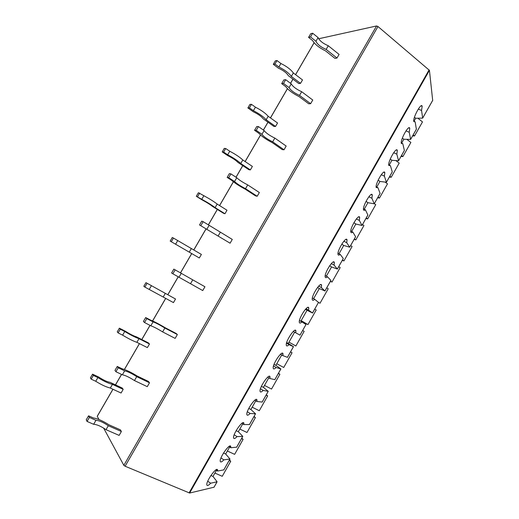 <?xml version="1.0" encoding="UTF-8"?>
<svg xmlns="http://www.w3.org/2000/svg" width="519" height="519" viewBox="0 0 519 519"><rect width="100%" height="100%" fill="white"/><g stroke="black" fill="none" stroke-linecap="round" stroke-linejoin="round"><path stroke-width="0.78" d="M318.64 38.776L376.567 25.963L377.968 26.514L429.434 70.344L189.643 493.044L125.118 466.231L123.846 465.329L103.625 428.078M189.643 493.044L214.01 487.211M112.973 389.263L97.332 416.199M97.254 416.335L98.999 419.547M308.578 37.387L312.639 40.618C315.02 44.459 319.308 47.865 325.491 50.849L334.95 58.375L336.987 58.044L339.082 54.411L328.28 45.75C322.941 43.466 319.548 40.742 318.095 37.589L312.672 33.242L310.719 33.709L308.578 37.387L310.518 36.94L315.954 41.273C317.427 44.4 320.826 47.119 326.166 49.415L336.987 58.044M281.694 83.624L285.859 86.731C288.473 90.196 292.865 93.478 299.028 96.56L308.721 103.787L310.634 103.69L312.749 100.024L301.682 91.707C296.381 89.294 292.904 86.673 291.237 83.857L285.677 79.686L283.854 79.913L281.694 83.624L283.504 83.416L289.077 87.581C290.763 90.371 294.247 92.972 299.541 95.399L310.634 103.69M254.557 130.295L258.825 133.273C261.68 136.367 266.182 139.507 272.326 142.693L282.252 149.621L284.036 149.764L286.17 146.06L274.823 138.086C269.575 135.543 266.007 133.039 264.126 130.567L258.423 126.565L256.743 126.545L254.557 130.295L256.237 130.334L261.946 134.324C263.847 136.763 267.421 139.261 272.67 141.817L284.036 149.764M227.166 177.407L231.539 180.255C234.64 182.967 239.246 185.964 245.37 189.26L255.536 195.884L257.19 196.26L259.344 192.523L247.725 184.907C242.522 182.227 238.863 179.834 236.755 177.719L230.916 173.891L229.372 173.625L227.166 177.407L228.704 177.699L234.556 181.514C236.683 183.596 240.342 185.984 245.545 188.669L257.19 196.26M199.517 224.967L230.092 243.197L232.272 239.421L203.15 221.671L201.742 221.146L199.517 224.967L230.092 243.197M173.846 269.121L171.601 272.981L172.859 273.785L202.741 290.569L204.94 286.76L173.846 269.121L204.94 286.76M145.683 317.557L143.419 321.449L144.529 322.52L150.815 325.783C153.63 326.756 157.568 328.793 162.622 331.901L175.137 338.388L177.355 334.547L176.097 333.438L165.198 327.742C159.151 324.135 154.208 321.553 150.374 320.002L145.683 317.557L146.806 318.601L153.079 321.877C155.882 322.883 159.807 324.933 164.867 328.027L177.355 334.547M117.255 366.453L114.971 370.391L115.925 371.727L122.367 374.796C125.423 375.386 129.452 377.307 134.453 380.557L147.266 386.661L149.504 382.782L148.389 381.413L137.23 376.054C131.21 372.331 126.156 369.904 122.056 368.762L117.255 366.453L118.228 367.776L124.651 370.858C127.687 371.481 131.709 373.408 136.718 376.651L149.504 382.782M88.548 415.829L86.245 419.8L87.049 421.415L93.641 424.289C96.943 424.484 101.062 426.287 106.019 429.68L119.13 435.396L121.388 431.484L120.421 429.842L108.996 424.821C103.009 420.987 97.825 418.71 93.465 417.99L88.548 415.829L89.372 417.419L95.95 420.312C99.226 420.539 103.346 422.349 108.302 425.736L121.388 431.484M273.312 64.317L278.502 68.236C283.465 70.487 286.748 72.965 288.337 75.67L298.769 83.553L300.514 83.364L302.506 79.932L293.339 72.965C290.919 69.572 286.773 66.413 280.889 63.5L277.003 60.541L275.342 60.846L273.312 64.317L274.966 64.025L278.865 66.977C284.743 69.903 288.901 73.049 291.334 76.416L300.514 83.364M247.874 107.926L253.181 111.702C258.105 114.063 261.459 116.444 263.243 118.845L273.915 126.435L275.544 126.448L277.548 122.99L268.174 116.282C265.546 113.22 261.304 110.184 255.439 107.18L251.462 104.332L249.918 104.423L247.874 107.926L249.405 107.855L253.395 110.69C259.253 113.706 263.509 116.73 266.156 119.766L275.544 126.448M222.21 151.918L227.64 155.544C232.525 158.023 235.95 160.306 237.929 162.402L248.841 169.681L250.359 169.908L252.383 166.417L242.795 159.988C239.947 157.257 235.607 154.344 229.761 151.243L225.694 148.512L224.266 148.389L222.21 151.918L223.624 152.067L227.698 154.785C233.537 157.893 237.89 160.799 240.751 163.498L250.359 169.908M196.312 196.305L201.872 199.77C206.711 202.371 210.221 204.557 212.388 206.341L223.553 213.309L224.954 213.75L226.991 210.227L217.182 204.071C214.12 201.683 209.682 198.894 203.857 195.702L198.394 192.737L196.312 196.305L201.774 199.277C207.6 202.475 212.044 205.258 215.126 207.613L224.954 213.75M170.193 241.088L199.322 257.975L201.378 254.427L173.463 238.065L172.289 237.488L170.193 241.088L199.322 257.975M145.949 282.634L143.834 286.267L144.872 287.091L173.463 302.596L175.539 299.009L145.949 282.634L175.539 299.009M119.376 328.19L117.236 331.855L118.144 332.913L122.607 335.151C128.362 338.641 133.117 341.035 136.88 342.326L147.377 347.607L149.472 343.993L148.428 342.903L136.523 336.876C133.766 336.033 130.022 334.139 125.3 331.193L119.376 328.19L120.291 329.228L124.748 331.485C130.503 334.963 135.251 337.363 138.988 338.686L149.472 343.993M92.557 374.16L90.403 377.851L91.182 379.149L95.736 381.264C101.471 384.851 106.337 387.109 110.326 388.037L121.063 393.019L123.178 389.373L122.257 388.05L110.086 382.36C107.115 381.854 103.294 380.07 98.616 376.989L92.557 374.16L93.342 375.432L97.896 377.56C103.631 381.141 108.484 383.411 112.461 384.365L123.178 389.373M429.434 70.344L432.677 100.368M236.638 447.177L230.721 447.761L230.76 446.671C230.352 442.259 219.284 457.628 220.244 461.346C220.588 462.526 221.795 462.033 223.877 459.86L229.975 459.03L225.681 454.015L229.632 447.041M249.418 424.568L243.846 424.568L243.898 423.329C243.45 418.911 232.603 434.176 233.589 437.9C233.92 439.061 235.068 438.633 237.027 436.615L242.782 436.362L238.312 431.704L242.749 423.867M262.14 402.063L256.911 401.479L256.983 400.078C256.503 395.66 245.85 410.847 246.862 414.577C247.187 415.713 248.27 415.343 250.126 413.474L255.543 413.792L250.885 409.485L255.809 400.791M274.804 379.649L269.919 378.494L270.01 376.924C269.491 372.506 259.039 387.641 260.077 391.365C260.389 392.474 261.414 392.163 263.159 390.431L268.239 391.326L263.405 387.362L268.803 377.819M287.416 357.338L282.861 355.606L282.985 353.867C282.427 349.443 272.164 364.552 273.228 368.269C273.532 369.353 274.499 369.093 276.14 367.497L280.889 368.957L275.868 365.337L281.746 354.951M300.799 321.293L307.047 310.252L312.509 313.015L308.584 310.148L308.76 308.02C308.143 303.615 298.224 318.724 299.34 322.429C299.625 323.441 300.482 323.272 301.922 321.929L306.009 324.505L300.001 335.138L295.752 332.828L295.901 330.895C295.311 326.483 285.223 341.58 286.313 345.291C286.611 346.342 287.52 346.128 289.057 344.661L293.475 346.686L288.279 343.409L294.63 332.186M313.599 298.678L319.328 288.551L324.959 290.984L321.358 287.571L321.572 285.236C320.917 280.844 311.166 295.992 312.302 299.671C312.581 300.65 313.385 300.52 314.722 299.301L318.491 302.428L312.483 312.989M326.341 276.16L331.55 266.948L337.363 269.05L334.08 265.092L334.327 262.549C333.639 258.17 324.044 273.377 325.205 277.029C325.471 277.97 326.224 277.879 327.47 276.77L330.901 280.409L324.946 290.958M339.024 253.739L343.727 245.435L349.702 247.206L346.737 242.71L347.029 239.947C346.316 235.594 336.857 250.872 338.044 254.505C338.304 255.393 339.004 255.342 340.166 254.336L343.28 258.514L337.344 269.011M351.655 231.422L355.852 224.02L361.996 225.46L359.349 220.432L359.68 217.435C358.934 213.108 349.618 228.49 350.825 232.084C351.071 232.934 351.726 232.908 352.797 232.006L355.606 236.709L349.696 247.167M364.234 209.202L367.919 202.689L374.238 203.811L371.896 198.252L372.272 195.021C371.507 190.72 362.314 206.218 363.54 209.767C363.78 210.578 364.39 210.578 365.376 209.773L367.874 215.002L361.99 225.415M376.755 187.08L379.94 181.449L386.421 182.247L384.391 176.162L384.819 172.691C384.028 168.428 374.952 184.057 376.197 187.567L377.903 187.638L380.096 193.386L374.238 203.753M389.218 165.055L391.91 160.293L398.56 160.78L396.834 154.175L397.314 150.452C396.497 146.228 387.531 162.012 388.796 165.464L390.372 165.6L392.26 171.867L386.428 182.188M401.628 143.127L403.834 139.235L410.639 139.403L409.219 132.287L409.763 128.303C408.92 124.125 400.052 140.072 401.336 143.471L402.789 143.653L404.372 150.439L398.566 160.708M413.987 121.297L415.7 118.261L422.674 118.118L421.551 110.489L422.155 106.246C421.292 102.113 412.514 118.248 413.812 121.582L415.148 121.809L413.74 121.193M207.73 481.217L210.662 483.215L217.104 481.794L212.998 476.429L216.449 470.324M413.189 134.895L414.545 135.965L412.618 135.913M417.899 118.241L422.485 121.913L414.545 135.965M401.524 155.531L402.9 156.576L401.012 156.44M402.9 156.576L410.873 142.466L406.844 139.339M384.183 172.1L384.767 172.535M389.814 176.252L391.203 177.271L389.36 177.05M391.203 177.271L399.208 163.109L395.913 160.624M378.053 197.051L379.46 198.057L377.663 197.752M379.46 198.057L387.498 183.83L385.176 182.137M366.245 217.948L367.666 218.927L365.914 218.538M359.55 217.111L358.629 216.91L359.68 217.435M367.666 218.927L375.743 204.642L374.329 203.649M354.386 238.922L355.826 239.882L354.114 239.408M355.826 239.882L363.929 225.538L362.502 224.565M342.482 259.987L343.935 260.927L342.268 260.363M343.935 260.927L352.077 246.525L350.63 245.571M330.525 281.142L331.998 282.057L330.376 281.408M331.998 282.057L340.166 267.596L338.706 266.662M318.277 302.24L320.002 303.278L328.209 288.759L326.736 287.844M301.163 320.645L307.962 324.589L301.059 320.826M307.962 324.589L316.207 310.005L314.709 309.116M288.999 342.144L295.869 345.991L304.147 331.343L302.635 330.473M276.776 363.735L283.731 367.478L292.041 352.771L290.575 351.817M290.51 351.927L292.041 352.771M264.508 385.416L271.534 389.055L279.884 374.29L278.463 373.245M278.34 373.466L279.884 374.29M252.182 407.194L259.286 410.73L267.668 395.893L266.299 394.764M266.111 395.095L267.668 395.893M239.804 429.057L246.992 432.496L255.406 417.594L254.083 416.368M253.83 416.822L255.406 417.594M227.38 451.017L234.64 454.346L243.093 439.392L241.822 438.068M241.497 438.639L243.093 439.392M223.799 469.883L217.539 471.057L215.839 469.916M210.883 475.508L212.998 476.429M217.539 471.057L217.565 470.117C217.189 465.712 205.907 481.197 206.841 484.902C207.191 486.102 208.469 485.544 210.662 483.215M416.361 129.225L415.148 121.809M414.447 117.255L415.7 118.261M418.282 109.068L421.551 110.489M402.355 138.086L403.834 139.235M409.219 132.287L405.994 130.84M401.258 142.965L402.789 143.653M390.249 159.048L391.91 160.293M396.834 154.175L393.655 152.709M388.718 164.828L390.372 165.6M378.143 180.138L379.94 181.449M384.391 176.162L381.277 174.689M376.126 186.782L377.903 187.638M366.025 201.353L367.919 202.689M371.896 198.252L368.847 196.759M363.482 208.833L365.376 209.773M353.9 222.69L355.852 224.02M359.349 220.432L356.378 218.94M350.779 230.981L352.797 232.006M341.774 244.151L343.727 245.435M346.737 242.71L343.857 241.225M338.031 253.22L340.166 254.336M329.649 265.741L331.55 266.948M334.08 265.092L331.291 263.613M325.225 275.557L327.47 276.77M317.537 287.455L319.328 288.551M321.358 287.571L318.672 286.105M312.373 297.997L314.722 299.301M305.444 309.305L307.047 310.252M308.584 310.148L306.002 308.701M299.463 320.534L301.922 321.929M295.752 332.828L293.287 331.407M286.696 342.521L288.279 343.409M286.507 343.176L289.057 344.661M282.861 355.606L280.519 354.224M274.032 364.351L275.868 365.337M273.507 365.921L276.14 367.497M269.919 378.494L267.694 377.144M261.394 386.324L263.405 387.362M260.447 388.763L263.159 390.431M256.911 401.479L254.816 400.175M248.763 408.434L250.885 409.485M247.342 411.716L250.126 413.474M243.846 424.568L241.886 423.316M236.139 430.673L238.312 431.704M234.186 434.773L237.027 436.615M230.721 447.761L228.892 446.561M223.514 453.029L225.681 454.015M220.984 457.94L223.877 459.86M214.898 473.075L222.242 476.299L230.728 461.274L229.502 459.86M229.113 460.548L230.728 461.274M326.166 49.415L328.28 45.75M315.954 41.273L318.095 37.589M310.518 36.94L312.672 33.242M299.541 95.399L301.682 91.707M289.077 87.581L291.237 83.857M283.504 83.416L285.677 79.686M272.67 141.817L274.823 138.086M261.946 134.324L264.126 130.567M256.237 130.334L258.423 126.565M245.545 188.669L247.725 184.907M234.556 181.514L236.755 177.719M228.704 177.699L230.916 173.891M218.162 235.963L220.361 232.168M206.906 229.145L209.131 225.317M200.911 225.512L203.15 221.671M190.525 283.705L192.744 279.871M178.997 277.23L181.241 273.37M172.859 273.785L175.111 269.906M162.622 331.901L164.867 328.027M150.815 325.783L153.079 321.877M144.529 322.52L146.806 318.601M134.453 380.557L136.718 376.651M122.367 374.796L124.651 370.858M115.925 371.727L118.228 367.776M106.019 429.68L108.302 425.736M93.641 424.289L95.95 420.312M87.049 421.415L89.372 417.419M291.334 76.416L293.339 72.965M278.865 66.977L280.889 63.5M274.966 64.025L277.003 60.541M266.156 119.766L268.174 116.282M253.395 110.69L255.439 107.18M249.405 107.855L251.462 104.332M240.751 163.498L242.795 159.988M227.698 154.785L229.761 151.243M223.624 152.067L225.694 148.512M215.126 207.613L217.182 204.071M201.774 199.277L203.857 195.702M197.603 196.669L199.692 193.087M189.273 252.124L191.349 248.549M175.623 244.164L177.725 240.557M171.354 241.679L173.463 238.065M163.193 297.024L165.289 293.417M149.232 289.453L151.353 285.82M144.872 287.091L147 283.439M136.88 342.326L138.988 338.686M122.607 335.151L124.748 331.485M118.144 332.913L120.291 329.228M110.326 388.037L112.461 384.365M95.736 381.264L97.896 377.56M91.182 379.149L93.342 375.432M429.096 69.87L189.078 492.92M377.968 26.514L125.118 466.231M376.567 25.963L123.846 465.329M314.131 42.753L295.596 74.678M292.982 79.18L290.562 83.351M287.474 88.678L270.483 117.936M267.992 122.225L263.431 130.081M260.564 135.024L245.156 161.571M242.788 165.645L236.048 177.258M233.407 181.806L219.602 205.589M217.364 209.442L208.404 224.876M205.991 229.028L193.821 249.996M191.712 253.629L180.541 272.871M178.251 276.815L167.916 294.623M165.723 298.399L152.625 320.956M150.056 325.387L141.83 339.556M139.462 343.63L124.443 369.502M121.582 374.426L115.51 384.897M217.046 481.833L213.951 487.315M432.755 100.219L422.687 118.034M416.433 129.095L410.652 139.326M293.449 346.673L287.409 357.357M280.857 368.951L274.791 379.681M268.206 391.332L262.114 402.108M255.497 413.805L249.38 424.633M242.736 436.382L236.593 447.255M229.923 459.056L223.747 469.974M314.092 42.707L295.551 74.645M292.937 79.148L290.51 83.319M287.429 88.632L270.438 117.904M267.947 122.192L263.386 130.048M260.519 134.985L245.104 161.539M242.736 165.613L235.996 177.226M233.355 181.773L219.55 205.556M217.312 209.41L208.353 224.844M205.939 228.996L193.769 249.963M191.66 253.596L180.489 272.845M178.199 276.783L167.864 294.591M165.671 298.367L152.567 320.93M150.004 325.355L141.771 339.53M139.41 343.604L124.385 369.483M121.53 374.4L115.452 384.871M112.915 389.237L97.241 416.244M216.676 469.52L217.565 470.117M432.742 100.31L422.674 118.118M416.42 129.179L410.639 139.403M404.366 150.51L398.56 160.78M392.254 171.932L386.421 182.247M380.096 193.451L374.238 203.811M367.88 215.054L361.996 225.46M355.612 236.761L349.702 247.206M343.293 258.553L337.363 269.05M330.921 280.442L324.959 290.984M318.491 302.428L312.509 313.015M306.009 324.505L300.001 335.138M293.475 346.686L287.442 357.364M280.889 368.957L274.823 379.681M268.239 391.326L262.153 402.102M255.543 413.792L249.425 424.613M242.782 436.362L236.645 447.229M229.975 459.03L223.799 469.942M217.104 481.794L214.003 487.276M421.175 105.824L422.155 106.246M408.758 127.862L409.763 128.303M396.295 149.985L397.314 150.452M383.788 172.204L384.819 172.691M371.228 194.508L372.272 195.021M345.972 239.402L347.029 239.947M333.269 261.991L334.327 262.549M320.521 284.665L321.572 285.236M307.722 307.443L308.76 308.02M294.87 330.305L295.901 330.895M281.973 353.27L282.985 353.867M269.017 376.327L270.01 376.924M256.016 399.474L256.983 400.078M242.957 422.726L243.898 423.329M229.846 446.074L230.76 446.671"/></g></svg>
